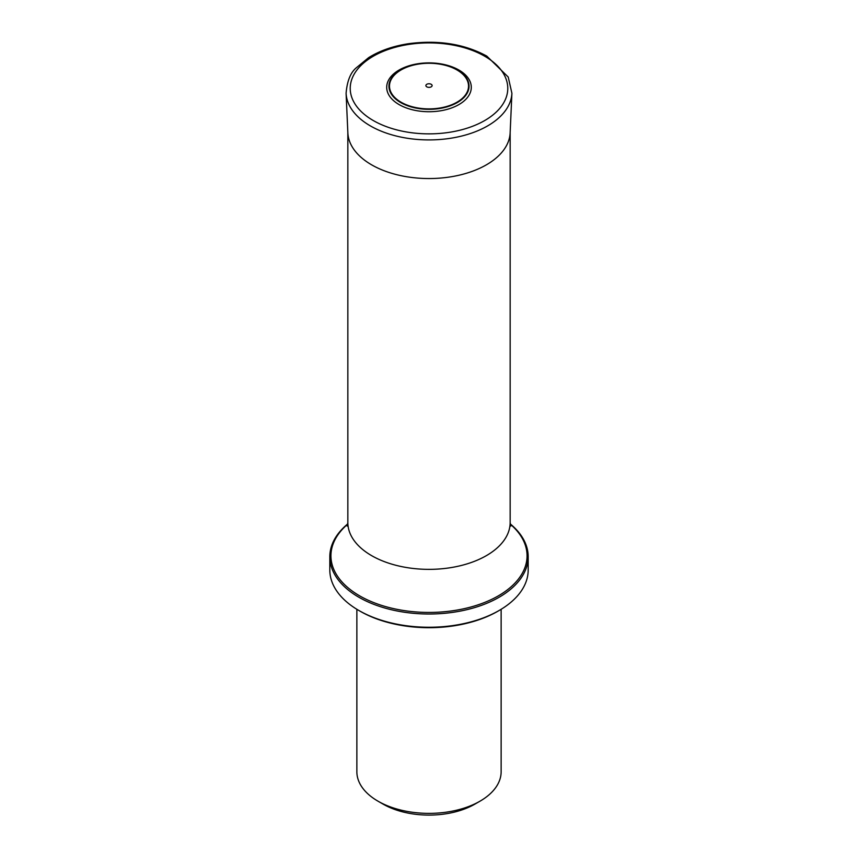 <?xml version="1.0" encoding="UTF-8"?>
<svg xmlns="http://www.w3.org/2000/svg" width="858" height="858" viewBox="0 0 858 858"><rect width="100%" height="100%" fill="white"/><g stroke="black" fill="none" stroke-linecap="round" stroke-linejoin="round"><path stroke-width="1.29" d="M356.864 609.309L356.864 771.728A72.136 41.645 0 0 0 377.992 801.179A72.136 41.645 0 0 0 480.008 801.179A72.136 41.645 0 0 0 501.136 771.728L501.136 609.309M377.992 801.179L383.097 804.118A64.918 37.484 0 0 0 474.903 804.118L480.008 801.179M497.865 611.228L499.131 610.488L497.865 611.228A97.383 56.22 180 0 1 360.135 611.228L358.869 610.488A99.185 57.261 0 0 0 499.131 610.488L499.131 610.488A99.185 57.261 0 0 0 528.185 570.002L528.185 556.745A99.185 57.261 0 0 0 510.242 523.895M347.758 523.895A99.185 57.261 0 0 0 329.815 556.745A99.185 57.261 0 0 0 391.044 609.652A99.185 57.261 0 0 0 499.131 597.243A99.185 57.261 0 0 0 528.185 556.745M329.815 556.745L329.815 570.002A99.185 57.261 0 0 0 358.869 610.488M458.912 70.045A42.299 24.421 180 0 1 439.95 110.897A42.299 24.421 180 0 1 388.138 80.995A42.299 24.421 180 0 1 458.912 70.045M431.199 84.298A3.11 1.791 180 0 1 429.804 87.302A3.11 1.791 180 0 1 425.997 85.103A3.11 1.791 180 0 1 431.199 84.298M347.2 526.083L347.844 522.511A81.156 46.858 0 0 0 429 569.358A81.156 46.858 0 0 0 510.156 522.511L510.156 132.582M510.274 524.152A98.059 56.607 180 0 1 498.337 595.86A98.059 56.607 180 0 1 366.613 599.506A98.059 56.607 180 0 1 347.726 524.152M511.904 93.275L510.135 132.893A81.167 46.858 180 0 1 429 178.55A81.167 46.858 180 0 1 347.865 132.893L346.096 93.275C347.115 81.102 350.493 72.64 356.22 67.868L368.608 57.668C379.783 50.697 393.189 46.021 408.837 43.661C438.395 39.822 464.371 43.962 486.754 56.07L508.215 77.027L511.904 93.275A82.936 47.887 180 0 1 429 139.918A82.936 47.887 180 0 1 346.096 93.275M484.706 56.22A78.775 45.485 180 0 1 449.388 132.314A78.775 45.485 180 0 1 352.906 76.609A78.775 45.485 180 0 1 484.706 56.22M457.314 69.863A40.047 23.123 180 0 1 439.36 108.537A40.047 23.123 180 0 1 390.315 80.223A40.047 23.123 180 0 1 457.314 69.863M456.949 69.948A39.522 22.812 0 0 0 390.83 80.18A39.522 22.812 0 0 0 439.232 108.119A39.522 22.812 0 0 0 456.949 69.948M347.844 522.511L347.844 132.582M510.156 522.511L510.8 526.083"/></g></svg>
